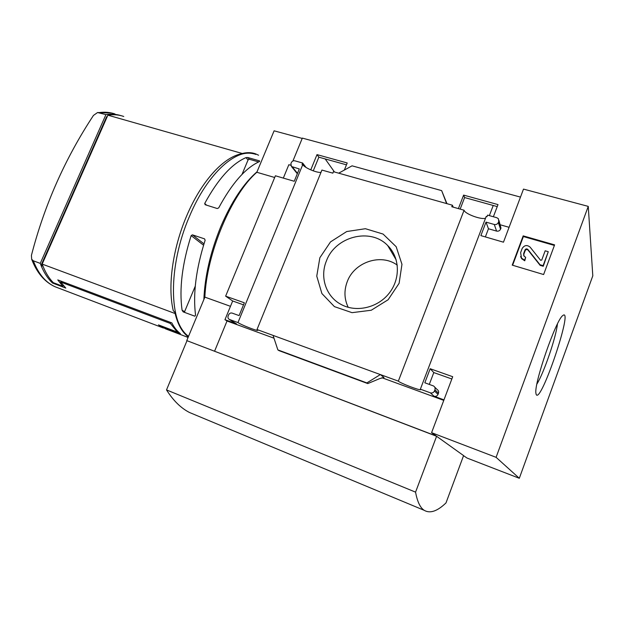 <?xml version="1.0" encoding="UTF-8"?>
<svg xmlns="http://www.w3.org/2000/svg" width="624" height="624" viewBox="0 0 624 624"><rect width="100%" height="100%" fill="white"/><g stroke="black" fill="none" stroke-linecap="round" stroke-linejoin="round"><path stroke-width="0.94" d="M394.797 257.564L395.507 257.79M325.182 158.933L334.464 171.982M313.264 170.867L318.856 157.178L346.468 164.83M460.153 209.11L464.607 197.551L497.242 206.591M302.211 138.427L274.1 130.822L256.838 172.279L274.693 177.497M292.913 161.008L302.344 138.107L520.478 197.09M519.308 478.28L496.096 457.33L431.582 432.682L452.704 376.709L430.178 368.722L424.819 382.777L433.547 385.975C434.928 386.903 435.38 388.175 434.912 389.782L434.46 390.959C433.602 392.683 432.245 393.307 430.381 392.831L420.365 389.173L486.197 216.466L486.977 216.684L487.578 215.116L496.852 217.729L498.389 218.751L498.755 221.38L498.326 222.511C497.5 224.164 496.15 224.819 494.286 224.484L486.01 222.121L480.878 235.615L503.467 242.19L523.497 189.103L588.253 206.38L592.8 275.831L519.308 478.28L466.994 458.032L463.562 455.66M302.749 164.65L237.962 322.577L229.32 319.41C228.049 318.646 227.666 317.483 228.166 315.931L228.602 314.87C229.421 313.31 230.607 312.718 232.167 313.1L239.093 315.604L244.358 302.796L225.638 296.15L275.395 175.789L294.232 181.272L299.294 168.94L291.455 166.491L290.885 163.691L291.307 162.669C292.087 161.164 293.264 160.547 294.84 160.82L302.617 163.012L302.032 164.447L302.749 164.65C304.645 167.848 316.774 172.988 320.978 172.388M279.146 350.68L277.867 349.9L273.07 335.4L257.002 329.527L321.922 170.063L332.849 173.152L333.442 171.694L452.377 205.202L453.25 207.16M318.856 157.178L317.008 154.619L347.217 162.965L344.347 170.071M310.768 169.884L317.008 154.619M302.617 163.012L306.056 167.443M464.607 197.551L463.616 195.101L497.999 204.594L493.373 216.754M458.406 208.611L463.616 195.101M452.377 205.202L451.776 206.739L464.084 210.218C464.63 213.814 481.806 220.147 485.566 218.127M319.855 257.743L316.758 276.12L321.898 293.553L334.433 306.634L352.037 312.663L371.249 310.245L388.12 299.746L399.118 283.288L401.965 264.303L396.17 246.714L383.074 234.062L365.414 228.712L346.71 231.543L330.517 241.894L319.855 257.743M273.07 335.4L380.359 374.572L366.865 382.918L367.778 383.581L379.93 378.518L383.986 377.497L380.359 374.572L398.338 381.131L464.084 210.218M500.393 224.835L509.083 227.308M512.218 265.13L523.185 235.872L554.603 244.865L543.621 274.537L512.218 265.13M496.096 457.33L588.253 206.38M398.338 381.131C399.797 382.933 419.141 390.406 420.568 389.711L420.365 389.173M237.962 322.577C240.965 324.761 256.807 331.009 257.813 330.408L257.002 329.527M283.327 178.097L288.842 164.705L290.722 165.235M63.219 285.355L62.813 286.283L53.321 282.68C48.711 277.969 44.998 271.768 42.182 264.1L107.882 115.167C113.545 114.317 118.841 114.754 123.755 116.47M107.882 115.167L242.276 153.496C247.151 152.264 251.605 152.389 255.637 153.871L258.593 155.243M121.079 115.674C116.36 114.161 111.314 113.81 105.932 114.613L97.555 112.538L93.452 115.432C65.083 158.504 44.413 205.156 31.426 255.38L31.668 259.249L33.337 260.809L40.256 263.383L105.932 114.613M42.877 265.925L41.083 265.262L106.642 116.688L107.149 116.828M42.182 264.1L175.141 313.537C177.863 324.714 182.263 332.483 188.331 336.843M62.813 286.283L57.782 279.911L171.834 322.904C174.221 327.545 177.068 331.118 180.383 333.622L161.53 326.446L167.903 329.776M186.537 336.882L187.114 337.054M257.057 171.764C243.571 183.464 231.488 201.747 220.81 226.598C210.499 251.862 204.844 276.175 203.861 299.543M247.783 157.513L245.965 157.622C231.715 163.847 217.955 179.135 204.703 203.486L205.14 204.719L217.277 208.541L218.704 207.886C231.925 183.331 245.544 167.872 259.553 161.522L259.545 160.883L247.783 157.513L249.35 159.26L258.656 161.928M192.434 234.842L191.155 235.599C182.161 263.968 179.135 288.842 182.075 310.198L183.183 311.883L194.844 316.196L195.554 315.175C192.863 293.771 196.053 268.788 205.132 240.24L204.547 238.859L192.434 234.842L203.97 243.844M431.582 432.682L436.285 436.043L186.763 340.603L204.867 297.133C206.669 253.219 231.582 194.095 256.838 172.279M436.597 436.27L463.585 455.598L445.996 502.913C437.315 511.274 430.053 513.747 424.203 510.323C420.233 507.788 417.347 501.727 415.561 492.141L436.597 436.27L186.763 340.603M235.88 323.567L224.96 319.699L227.027 320.993L214.586 351.195M224.96 319.699L232.674 300.986L225.638 296.15M443.968 399.859L434.023 396.224L430.381 392.831M429.296 384.392L433.797 372.567L451.846 378.986M434.694 387.106L437.12 389.501C438.477 390.413 438.922 391.654 438.461 393.229L434.912 389.782M434.023 396.224C435.848 396.692 437.182 396.076 438.025 394.384L438.461 393.229M232.674 300.986L243.508 304.847M297.336 173.698L296.712 172.988M338.699 173.176L352.061 165.828L441.652 190.624L446.62 203.58M446.948 203.674L441.652 190.624M498.943 220.428L500.971 228.064L498.755 221.38M485.363 236.917L488.467 228.758L496.587 231.098C498.42 231.434 499.738 230.794 500.549 229.164L500.971 228.064M230.474 306.322L204.867 297.133M196.498 415.412L189.493 412.495C180.929 408.127 173.269 400.6 166.514 389.914L186.989 340.72M536.18 394.493C540.673 404.836 574.135 305.604 562.723 315.619C555.961 319.886 534.097 382.98 535.883 393.073L536.18 394.493M415.561 492.141L166.514 389.914M512.616 265.247L523.372 236.551L523.185 235.872M523.372 236.551L554.385 245.435M520.634 252.603L522.171 248.485C524.371 245.131 527.023 244.678 530.135 247.151L540.579 260.255L541.733 260.068L545.165 250.801L548.278 251.698L543.106 265.645L540.002 264.724L527.865 249.452C526.75 248.57 525.806 248.726 525.018 249.928L523.684 253.5L524.09 256.222L525.665 257.275L524.589 260.161L521.477 258.086L520.634 252.603M525.665 257.275L524.768 260.793L521.664 258.726L520.595 256.526M524.768 260.793L524.589 260.161M523.715 255.59L523.684 253.5M548.278 251.698L543.254 266.269L540.15 265.356L528.037 250.107C526.929 249.226 525.985 249.382 525.197 250.583L523.864 254.14M540.15 265.356L540.002 264.724M543.254 266.269L543.106 265.645M433.797 372.567L430.178 368.722M227.027 320.993L273.998 338.2M381.911 377.723L443.773 400.382M488.467 228.758L486.01 222.121M277.867 349.9L366.865 382.918M397.27 265.13C381.022 253.071 354.362 262.072 347.279 281.564C343.918 290.464 344.23 299.052 348.208 307.328M326.399 260.965C319.644 277.087 325.931 296.455 340.985 304.395C356.039 312.749 377.551 307.967 389.056 293.358C400.686 278.842 399.922 257.494 387.715 245.567C370.414 227.253 335.213 236.519 326.399 260.965M188.534 336.367C182.465 331.991 178.082 324.191 175.383 312.967L173.269 310.643C167.443 286.517 172.708 248.563 186.623 216.029C200.554 183.05 221.598 158.769 240.131 154.058L242.05 154.042C246.285 152.935 250.208 152.864 253.82 153.839M40.256 263.383C43.321 271.666 47.408 278.218 52.525 283.039L65.793 288.077L60.661 282.048L170.43 323.489L177.31 332.054L158.457 324.886L165.961 329.027M52.884 282.227L52.525 283.039M41.083 265.262L43.009 266.261M242.05 154.042L242.276 153.496M175.141 313.537L175.383 312.967M242.011 174.416L248.063 159.939L245.965 157.622M248.063 159.939L249.35 159.26M206.63 205.187L204.703 203.486M203.549 245.216L191.155 235.599M184.899 312.523L184.595 311.672L182.075 310.198M184.595 311.672L195.265 286.159M61.058 281.143L60.661 282.048M170.836 322.522L170.43 323.489M177.661 331.219L177.31 332.054M536.89 384.08C543.91 372.902 556.14 337.139 557.435 323.973M114.956 113.974C109.98 112.242 104.637 111.79 98.927 112.616M255.668 154.417C237.736 146.624 207.753 172.427 189.439 216.473C167.645 266.534 168.901 324.23 188.549 336.328M525.197 250.583L525.018 249.928M528.037 250.107L527.865 249.452M438.025 394.384L434.46 390.959M236.551 323.95L229.531 319.496M297.484 173.347L292.313 166.951M496.587 231.098L494.286 224.484M500.549 229.164L498.326 222.511M279.014 350.626L367.747 383.557M33.337 260.809C38.353 273.819 45.607 282.469 55.091 286.759L58.601 288.093M165.493 328.825L188.089 337.428M424.203 510.323L189.493 412.495M521.664 258.726L521.477 258.086M236.348 323.856L229.32 319.41M297.211 173.597L291.455 166.491M279.053 350.649L367.778 383.581M396.217 259.974L387.715 245.567M163.441 328.037L55.091 286.759C44.686 282.025 36.878 272.86 31.668 259.256M111.891 113.084L97.555 112.531M489.364 215.623L493.225 205.483"/></g></svg>
